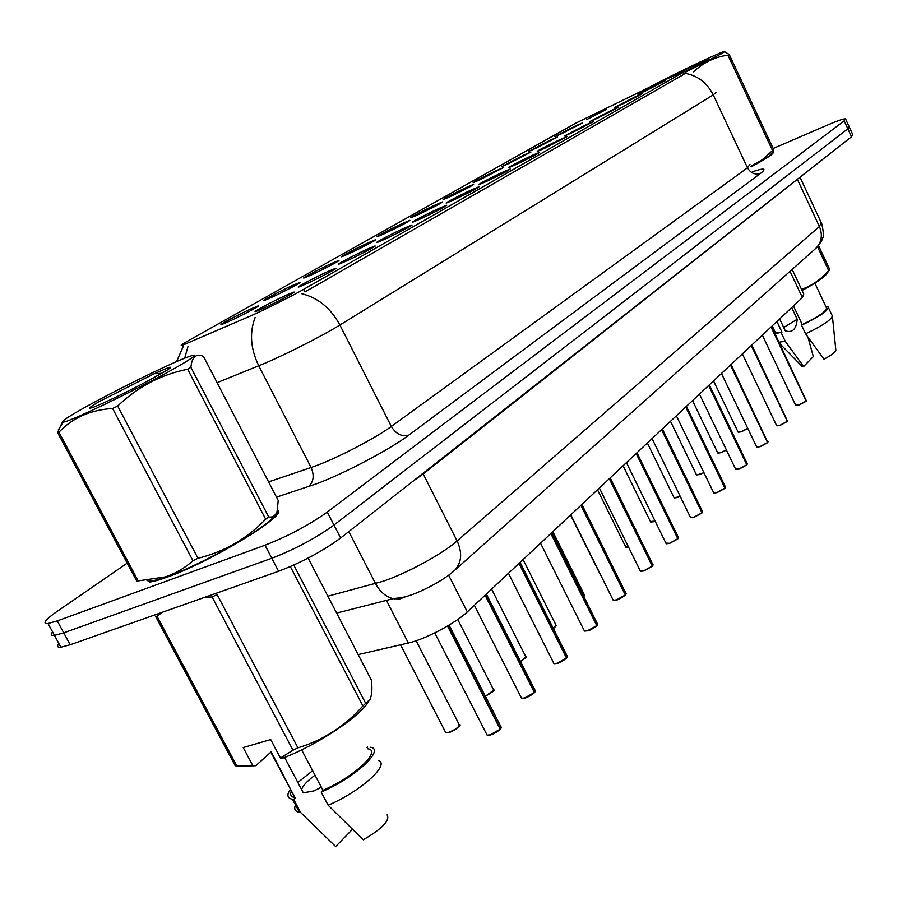 <?xml version="1.0" encoding="UTF-8"?>
<svg xmlns="http://www.w3.org/2000/svg" width="898" height="898" viewBox="0 0 898 898"><rect width="100%" height="100%" fill="white"/><g stroke="black" fill="none" stroke-linecap="round" stroke-linejoin="round"><path stroke-width="1.35" d="M561.856 133.6L554.818 136.653L575.371 125.978L582.723 122.824L561.856 133.6M535.949 148.215L528.956 151.246L550.137 140.211L557.467 137.068L535.949 148.215M508.717 163.571L501.78 166.568L523.635 155.152L530.942 152.043L508.717 163.571M480.06 179.723L473.19 182.687C473.471 181.867 480.991 177.939 495.763 170.878L503.037 167.78L480.06 179.723M449.864 196.763L443.084 199.67C443.286 198.84 451.065 194.765 466.41 187.424L473.639 184.371C472.348 185.684 464.423 189.815 449.864 196.763M417.997 214.734L411.318 217.597C406.951 219.112 423.991 210.143 435.463 204.879L442.624 201.859C441.333 203.229 433.128 207.517 417.997 214.734M384.322 233.727L377.766 236.522C372.984 238.206 390.944 228.732 402.787 223.31L409.87 220.324C408.59 221.75 400.07 226.217 384.322 233.727M348.671 253.831L342.261 256.559C337.031 258.422 356.001 248.376 368.225 242.797L375.218 239.867C378.698 238.846 360.345 248.51 348.671 253.831M310.876 275.147L304.647 277.785C298.899 279.85 318.981 269.187 331.62 263.44L338.49 260.577C342.34 259.421 322.921 269.669 310.876 275.147M270.725 297.777L264.708 300.336C258.377 302.637 279.705 291.266 292.77 285.351L299.505 282.556C303.771 281.242 283.173 292.153 270.725 297.777M228.013 321.877L222.221 324.313C215.251 326.883 237.948 314.738 251.474 308.643L258.052 305.915C262.788 304.433 240.877 316.074 228.013 321.877M586.54 119.681L606.779 109.242L586.54 119.681M622.045 104.269L614.535 107.535L634.83 97.006L642.654 93.639L622.045 104.269M597.54 118.21L590.053 121.455L610.966 110.577L618.789 107.221L597.54 118.21M571.779 132.859L564.326 136.081L585.889 124.833L593.701 121.499L571.779 132.859M544.659 148.282L537.251 151.47C537.487 150.684 544.906 146.812 559.521 139.83L567.312 136.507L544.659 148.282M516.069 164.536L508.739 167.69C508.897 166.893 516.563 162.875 531.739 155.623L539.507 152.334C538.272 153.614 530.449 157.689 516.069 164.536M485.908 181.688L478.656 184.797C478.713 184 486.649 179.825 502.442 172.281L510.176 169.015C508.942 170.351 500.848 174.571 485.908 181.688M454.006 199.827L446.867 202.881C442.299 204.452 459.563 195.349 471.506 189.882L479.173 186.649C477.949 188.03 469.564 192.419 454.006 199.827M420.242 219.022L413.226 222.019C408.22 223.759 426.438 214.128 438.774 208.493L446.373 205.305C449.629 204.396 431.994 213.657 420.242 219.022M384.434 239.384L377.575 242.303C372.064 244.256 391.326 234.03 404.089 228.215L411.598 225.084C415.202 224.04 396.579 233.862 384.434 239.384M346.392 261.026L339.713 263.855C333.641 266.021 354.059 255.144 367.282 249.139L374.668 246.074C378.675 244.896 358.953 255.335 346.392 261.026M305.892 284.049L299.438 286.776C292.726 289.212 314.446 277.594 328.14 271.398L335.381 268.401C339.848 267.054 318.891 278.178 305.892 284.049M262.687 308.62L256.514 311.224C249.06 313.952 272.229 301.504 286.44 295.116L293.511 292.198C298.495 290.66 276.169 302.559 262.687 308.62M645.393 91.001L637.861 94.279L657.572 84.064L665.384 80.697L645.393 91.001M666.866 78.945L685.039 70.908L682.963 72.48L303.614 289.369C291.356 296.43 262.878 310.663 249.128 316.567L182.653 345.191C179.387 346.179 181.598 344.506 189.276 340.162L575.854 123.127L693.256 65.924L699.059 64.723M277.46 511.613L278.167 511.389M792.159 269.422L803.732 294.028L802.397 297.564L467.308 611.897C455.701 623.167 424.833 639.477 408.354 643.013L358.167 654.575M149.64 582.039C153.681 581.567 159.608 579.906 167.421 577.066C211.95 561.385 290.144 513.375 277.381 510.266M685.578 71.941L683.872 74.321L305.017 291.906M58.898 643.597C56.731 646.324 57.382 647.537 60.873 647.234L70.19 644.764L278.582 571.263L271.802 558.253C295.116 549.194 315.838 538.126 333.966 525.061L847.847 128.807L849.16 126.753L847.847 128.807L333.966 525.061C315.838 538.126 295.116 549.194 271.802 558.253L63.736 632.843L271.802 558.253L265 545.221C288.292 536.061 309.058 525.016 327.287 512.085L844.187 120.848L845.523 118.85C843.604 118.682 837.901 120.624 828.416 124.676L773.167 148.484M52.567 631.9C50.355 634.572 50.984 635.739 54.452 635.38L63.736 632.843L54.452 635.38L48.021 623.515L57.281 620.9L265 545.221M176.58 361.613L183.248 346.336M751.244 166.848C767.554 158.048 774.828 153.075 773.055 151.953M127.179 563.147L56.709 611.695C44.967 619.946 42.071 623.885 48.021 623.515M278.582 571.263C301.919 562.294 322.606 551.204 340.645 538.003L851.517 136.743L852.797 134.644L849.396 127.269M795.606 405.144L799.097 404.908L806.157 401.069L771.034 326.973M806.157 401.069L799.254 405.009M806.18 401.137L771.225 326.805M776.534 425.428L780.059 425.237L787.299 421.285L751.233 345.562M787.299 421.285L780.216 425.349L776.95 425.843M787.322 421.364L751.424 345.382M756.554 446.688L760.09 446.553L767.521 442.501L730.456 365.048M767.521 442.501L760.247 446.665L756.992 447.137M767.543 442.568L730.658 364.857M735.574 469.003L739.121 468.936L746.766 464.76L708.645 385.5M746.766 464.76L739.301 469.048L746.743 464.962M746.788 464.827L708.859 385.309M713.528 492.452L717.098 492.452L724.944 488.153L685.713 407.019M724.944 488.153L717.278 492.564M724.967 488.22L685.937 406.805M685.668 72.132L721.229 53.858C724.922 51.725 725.685 51.006 723.519 51.714C716.402 53.846 667.394 77.374 649.636 87.162M750.84 166.276L762.436 159.642L772.538 150.538L727.941 55.171C714.954 56.9 703.493 62.456 693.548 71.829M727.941 55.171L729.198 54.441L773.728 149.674L773.144 151.807M751.155 166.736L769.081 156.095L773.156 151.807M772.538 150.538L773.728 149.674M685.365 71.593L709.33 59.122L693.256 65.924M724.652 51.803L729.198 54.441M708.084 59.863L704.223 60.851M80.91 409.656C66.126 418.086 60.267 422.206 63.343 422.049C69.55 422.217 145.959 385.152 178.758 366.014C196.931 355.384 199.39 352.588 186.144 357.617C166.13 365.318 109.96 393.088 80.91 409.656M57.562 432.544L58.931 432.185L138.191 580.894L136.642 580.894L57.562 432.544L62.433 421.959M138.191 580.894L165.232 576.92C175.537 573.474 184.775 568.075 192.958 560.711L112.62 408.511C90.687 409.791 72.794 417.682 58.931 432.185M112.62 408.511L117.683 406.042L197.975 558.287C224.354 551.742 246.916 538.721 265.685 519.201L268.738 516.979C272.79 517.529 275.574 515.654 277.067 511.366L278.234 500.489L203.476 356.394C196.022 353.262 191.835 356.921 190.915 367.372L268.738 516.979M265.685 519.201L187.637 369.269C161.27 374.421 137.944 386.679 117.683 406.042M187.637 369.269L190.915 367.372M147.014 580.456C149.203 581.803 155.601 580.647 166.209 576.987C192.295 568.131 240.619 542.706 262.384 526.497C269.49 521.278 273.868 517.282 275.495 514.509M192.958 560.711L197.975 558.287M100.149 401.08C88.779 407.613 86.59 409.634 93.56 407.153C103.36 403.561 133.611 388.812 152.121 378.597L166.702 370.414C171.237 367.484 171.743 366.575 168.218 367.697L154.209 373.725L100.149 401.08M154.209 373.725L161.808 373.265M170.283 367.81L167.881 367.81M751.211 166.815C766.6 158.508 773.818 153.659 772.841 152.245M779.644 318.902L785.245 330.733C792.294 333.237 796.279 329.409 797.211 319.261L791.699 307.587M797.211 319.261L783.707 327.501M802.049 290.458C815.362 283.319 823.634 277.74 826.878 273.722L829.73 269.49L828.641 270.511L817.506 246.692M801.532 289.358C811.983 285.699 821.019 279.413 828.641 270.511M793.462 305.937L802.262 324.593C819.616 316.107 827.619 310.427 826.306 307.531L814.856 283.128M802.262 324.593L801.566 325.267C820.536 316.085 829.359 309.9 828.012 306.701L825.756 306.375M801.566 325.267L805.596 333.82C823.488 325.233 832.39 319.104 832.323 315.456M805.596 333.82L823.971 359.211C832.289 354.744 836.229 351.612 835.814 349.805L832.435 316.466M818.538 245.536L829.73 269.49M774.884 331.53L775.389 332.586L781.945 332.148L776.893 321.484M774.345 330.397L773.784 331.093M775.03 333.73L781.945 332.148M779.037 342.172L785.256 341.319L781.238 332.832M807.919 337.087L813.341 356.562L803.665 366.496L785.256 341.319M801.342 365.598L803.665 366.496M150.426 581.938L150.269 581.657C154.288 581.186 160.158 579.547 167.881 576.729C210.57 561.688 286.226 515.755 277.179 511.018M314.996 775.187C307.026 781.114 302.581 785.941 301.638 789.656M284.599 757.441L303.333 792.855L314.008 790.88L321.338 787.22M291.345 790.902C289.695 794.663 290.873 796.885 294.87 797.559L271.185 751.817L255.829 765.713L252.922 765.803L243.212 747.551L270.691 739.559L280.457 758.013L292.984 750.2L212.096 596.968L205.025 597.204M212.096 596.968L217.103 594.543L297.934 747.832C323.28 740.154 344.922 726.201 362.882 705.963L370.066 699.306C371.895 695.277 372.356 688.901 371.446 680.179L308.115 558.096M280.457 758.013L283.353 757.934C317.813 744.7 360.783 715.93 368.719 701.316M292.984 750.2L297.934 747.832M301.638 749.852L322.966 790.296C354.699 776.635 382.469 750.212 367.551 748.775M322.966 790.296L321.181 792.036C355.35 777.679 386.162 748.719 369.987 747.192M367.551 746.979L366.923 747.585M321.181 792.036L328.129 805.214C359.75 791.969 389.923 764.973 378.81 760.696M328.129 805.214L363.241 839.798C382.301 828.63 390.26 820.334 387.105 814.913M236.937 766.14L235.175 765.702L155.489 616.241L157.083 616.32L236.937 766.14L252.922 765.803M161.932 612.402L157.083 616.32M362.882 705.963L290.346 566.593M293.769 565.078L365.688 703.347M312.627 770.697L297.855 782.495M290.424 789.162C286.518 794.921 287.192 798.277 292.467 799.231L293.646 799.355L295.453 797.637M295.498 804.967C293.769 809.053 295.06 811.489 299.371 812.263L300.561 812.398L293.646 799.355M352.33 829.46L335.661 846.556L300.561 812.398M690.326 517.125L693.918 517.203L701.989 512.769L661.579 429.659M701.989 512.769L694.098 517.315L690.854 517.719M702.011 512.825L661.815 429.435M665.889 543.122L669.493 543.29L677.81 538.699L636.143 453.524M677.81 538.699L669.684 543.391M677.822 538.766L636.39 453.288M640.106 570.556L640.42 571.195L643.709 570.814L652.285 566.077L609.282 478.713M652.285 566.077L643.911 570.915M652.307 566.122L609.551 478.466M612.874 599.538L613.222 600.246L616.477 599.886L625.311 594.992L580.894 505.338M625.311 594.992L616.679 599.999M625.334 595.037L581.174 505.08M597.698 624.065L596.788 625.637L550.844 533.535M584.037 630.205L584.441 631.002L587.64 630.677L596.766 625.603L587.864 630.778M597.035 625.536L551.136 533.255M567.525 656.371L566.526 658.088L518.965 563.439M553.482 662.713L553.931 663.611L557.074 663.308L566.515 658.054L557.31 663.42M566.795 657.965L519.28 563.147M535.477 690.663L534.389 692.538L485.1 595.206M521.031 697.241L521.547 698.251L524.612 697.971L534.377 692.515L524.859 698.072M534.68 692.414L485.425 594.891M501.398 727.144L500.186 729.187L447.518 626.029M486.514 733.969L487.098 735.103L490.072 734.856L500.186 729.176L490.33 734.957L487.333 735.159M500.512 729.064L447.911 625.794M303.614 289.369L304.938 291.951M682.963 72.48L683.838 74.343M790.038 271.308L802.397 297.564M386.421 600.369L408.354 643.013M448.652 575.191L467.308 611.897M752.389 171.799C764.31 167.758 767.015 168.285 760.516 173.393L408.758 435.148C401.743 436.911 395.928 434.015 391.326 426.449L747.495 167.791L749.92 164.435M408.758 435.148C390.136 449.281 345.045 473.145 316.837 483.685L276.494 497.144M255.155 317.421C249.318 332.574 250.508 348.705 258.759 365.834L311.112 467.51L318.004 465.007C340.465 456.453 376.217 437.618 391.326 426.449L339.893 325.02C323.987 334.932 287.719 353.475 265.55 362.994L217.103 382.671M301.425 293.635C317.836 297.552 330.655 308.014 339.893 325.02L713.236 94.907C707.029 82.751 697.656 75.567 685.118 73.367M187.94 346.639L184.707 358.179M716.032 92.326L713.236 94.907L747.495 167.791C750.661 173.191 755.005 175.065 760.516 173.393M327.287 512.085L340.645 538.003M844.187 120.848L851.517 136.743M57.281 620.9L70.19 644.764M268.569 481.878L311.112 467.51C314.581 475.716 313.604 482.136 308.182 486.761M327.882 596.205L382.784 581.354C406.3 573.654 442.557 553.886 457.093 540.933L819.403 226.532L821.221 222.637L800.017 177.198L423.183 473.976L412.743 481.373M797.368 179.274L819.403 226.532C822.781 234.76 821.726 241.91 816.248 247.949L814.946 249.105M348.794 531.594L375.532 583.554C379.955 591.76 385.803 596.8 393.066 598.674L399.891 598.91L406.154 596.508M336.638 613.076L393.066 598.674L402.001 597.529C410.543 595.879 421.791 591.221 435.743 583.543C444.151 578.638 450.572 574.136 454.983 570.028C461.718 562.339 462.414 552.652 457.093 540.933L422.913 473.381M400.62 597.338L394.402 598.921M821.76 223.748C823.623 232.268 823.915 237.027 822.635 238.026C822.433 239.957 820.312 243.257 816.248 247.949L453.153 571.633M762.346 335.134L795.74 405.447L799.22 405.02L795.998 405.526M806.337 400.878L771.584 326.457M737.999 431.848L741.299 431.657L747.753 428.346M738.392 432.241L741.422 431.77L747.821 428.469L741.456 431.758M787.479 421.095L751.817 345.012M767.711 442.287L731.084 364.453M739.245 469.059L736.034 469.497M746.968 464.535L747.136 463.514L709.319 384.872M676.374 415.785L713.742 492.912L717.233 492.587L714.022 492.991M725.157 487.917L725.337 486.806L686.431 406.334M717.648 452.682L720.971 452.547L726.392 449.965M718.063 453.108L721.083 452.659L726.46 450.1L721.128 452.648M696.32 474.526L699.654 474.436L703.886 472.561M703.953 472.707L699.823 474.548M703.965 472.718L696.747 474.986M673.927 497.436L677.272 497.425L680.156 496.246M677.406 497.548L680.235 496.403L674.14 497.862L647.368 442.983M677.395 497.548L674.387 497.941M702.214 512.522L702.404 511.299L662.354 428.93M702.539 512.073L702.236 512.646M626.434 462.627L666.17 543.694L669.627 543.413L666.451 543.773M678.046 538.452L678.237 537.105L636.974 452.738M678.405 537.947L678.057 538.576M599.381 487.996L640.42 571.195L643.855 570.937L640.701 571.274M652.532 565.807L652.734 564.337L610.18 477.871M652.936 565.235L652.554 565.942M650.41 521.525L655.091 521.087M650.893 522.064L653.946 521.671M625.67 546.848L628.555 547.118M597.496 489.769L625.928 547.376L628.622 547.264L626.187 547.454M599.606 573.53L600.291 574.215M570.556 515.037L600.156 574.192M616.612 600.021L613.491 600.324M625.58 594.712L625.783 593.095L581.87 504.429M626.029 594.072L625.603 594.846M540.54 543.2L584.441 631.002L587.797 630.811L584.71 631.081M597.047 625.3L597.271 623.515L551.9 532.548M597.563 624.581L597.069 625.446M508.448 573.306L553.931 663.611L557.231 663.442L554.201 663.678M566.806 657.729L567.031 655.765L520.11 562.361M567.379 656.921L566.829 657.886M474.357 605.286L521.547 698.251L524.769 698.105L521.794 698.307M534.692 692.178L534.927 690.001L486.346 594.038M535.331 691.247L534.714 692.324M500.512 728.817L500.758 726.403L449.056 625.109M501.241 727.773L500.545 728.974M584.127 597.181L584.62 595.374L552.842 531.65M584.845 596.272L584.194 597.305M553.325 628.477L555.873 624.873L523.085 559.566M556.143 625.85L553.404 628.634L556.266 625.378M520.436 661.377C524.892 658.773 526.565 657.01 525.465 656.079L491.599 589.11M525.779 657.134L520.514 661.534C525.409 658.155 527.216 656.517 525.914 656.64M485.279 696.085C491.655 692.998 494.304 690.685 493.226 689.148L457.744 619.485M493.597 690.281L485.369 696.242C492.418 692.201 495.213 690.034 493.743 689.754M445.24 731.612L445.756 732.633L448.529 732.375C456.307 729.266 459.798 726.549 459.013 724.237L416.133 640.757M459.439 725.472C457.845 728.177 454.298 730.512 448.776 732.476M459.585 724.899C463.042 723.81 451.896 732.476 448.686 732.51L445.98 732.678M685.14 71.122L685.791 72.513M845.748 119.344L849.16 126.753M773.358 152.761L773.01 152.009M60.873 647.234L54.452 635.38M799.22 405.02L806.135 401.26M806.617 400.306L806.314 401.069M741.434 431.77L738.145 432.163L713.528 380.92M742.377 353.857L776.691 425.764L780.182 425.36L787.277 421.488M787.793 420.477L787.467 421.285M721.453 373.489L756.722 447.058L760.213 446.676L767.509 442.692M768.059 441.625L767.7 442.49M699.475 394.11L735.765 469.418L739.256 469.059M747.338 463.817L746.945 464.737M717.233 492.587L724.933 488.355M725.562 487.131L725.146 488.13M721.094 452.659L717.816 453.03L692.515 400.631M699.778 474.559L696.5 474.907L670.492 421.297M63.343 422.049L58.291 429.861M166.209 576.987L165.232 576.92M831.975 315.153L828.517 307.767M775.389 332.586L772.201 325.884M802.116 366.384L779.655 343.496M294.87 797.559L270.814 752.154M299.371 812.263L292.467 799.231M652.049 438.594L690.584 517.641L694.053 517.338L701.978 512.983M702.663 511.669L702.202 512.736M669.627 543.413L677.788 538.923M678.529 537.509L678.024 538.665M643.855 570.937L652.274 566.29M653.07 564.775L652.52 566.021M653.901 521.693L650.646 521.996L623.066 465.781M570.802 514.812L613.222 600.246L616.623 600.021C618.071 599.898 620.967 598.293 625.3 595.217M626.164 593.589L625.558 594.936M587.797 630.811C589.458 630.609 592.444 628.948 596.755 625.827M557.231 663.442C559.14 663.151 562.238 661.433 566.503 658.279M524.769 698.105C527.025 697.679 530.224 695.894 534.366 692.751M434.778 632.899L487.098 735.103L490.229 734.991C492.845 734.429 496.156 732.566 500.175 729.423M584.968 595.834L584.205 597.316M448.686 732.51L445.756 732.633L400.53 644.809"/></g></svg>
